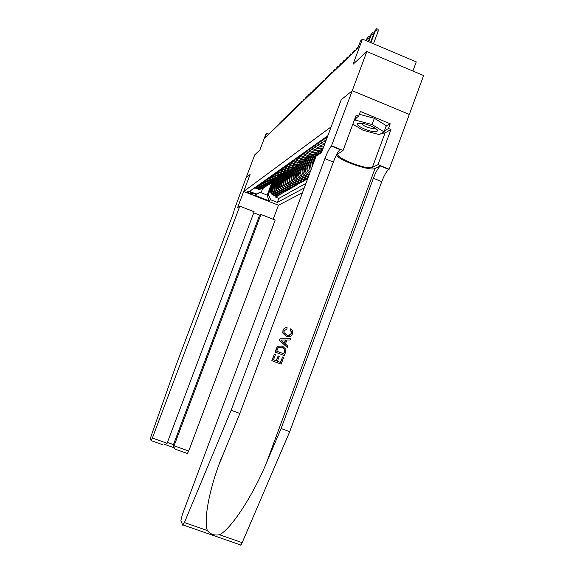 <?xml version="1.0" encoding="UTF-8"?>
<svg xmlns="http://www.w3.org/2000/svg" width="574" height="574" viewBox="0 0 574 574"><rect width="100%" height="100%" fill="white"/><g stroke="black" fill="none" stroke-linecap="round" stroke-linejoin="round"><path stroke-width="0.86" d="M412.914 71.011L416.272 61.892L362.438 39.097L360.479 41.027L357.738 48.36L264.915 138.004L266.709 133.261L265.906 134.043L259.85 150.108L254.756 154.801L246.095 177.746L250.099 174.467L237.607 207.58L239.81 206.138L152.368 438.012L167.099 443.286L254.146 211.777L239.81 206.138M352.278 90.692L341.25 99.725L321.569 152.519L316.138 156.078L182.274 514.792L180.91 520.453L182.675 525.167L184.419 522.548L231.15 410.259L324.891 158.618C327.388 152.167 329.555 147.992 331.392 146.083L352.278 90.692L409.334 114.413L423.619 75.531L366.829 51.567L352.257 90.706L341.2 99.768L331.126 126.883M331.098 126.868L243.699 191.465L278.476 205.234L302.448 192.764M327.388 136.906L326.628 137.444L327.115 137.645M326.656 138.879L325.35 138.348L323.456 139.683L325.975 140.709M325.523 141.907L322.215 140.565L320.378 141.864L324.862 143.687M324.626 144.325L324.059 144.705L319.173 142.718L317.386 143.981L322.236 145.954L321.038 146.772L323.557 147.174M321.038 146.772L316.209 144.813L314.466 146.047L319.259 147.992L318.089 148.788L323.133 148.322M318.089 148.788L313.325 146.851L311.625 148.056L316.353 149.972L315.284 150.775L318.19 151.077L320.809 149.821M315.219 150.747L310.512 148.838L308.862 150.008L313.533 151.902L312.421 152.662L315.356 152.978L317.931 151.751M312.421 152.662L307.772 150.775L306.164 151.916L310.778 153.782L309.759 154.55L312.586 154.837L315.133 153.631M309.695 154.521L305.11 152.662L303.538 153.775L308.094 155.619L307.04 156.336L307.485 156.494L309.888 156.652L312.407 155.461M307.04 156.336L302.505 154.506L300.977 155.583L305.476 157.405L304.45 158.108L304.887 158.259L307.262 158.417L309.745 157.24M304.45 158.108L299.972 156.3L298.48 157.355L302.921 159.149L301.924 159.83L302.354 159.988L305.081 160.06L307.147 158.984M301.924 159.83L297.497 158.051L296.041 159.077L300.432 160.849L299.456 161.516L299.886 161.667L302.197 161.818L304.615 160.684M299.456 161.516L295.079 159.759L293.658 160.763L298.006 162.507L297.102 163.188L302.139 162.342M297.045 163.16L292.726 161.423L291.341 162.406L295.632 164.128L294.756 164.788L299.728 163.963M294.699 164.767L290.422 163.052L289.074 164.006L293.314 165.714L292.46 166.36L297.368 165.542M292.403 166.338L288.177 164.638L286.857 165.57L291.047 167.256L290.214 167.888L295.065 167.084M290.157 167.866L285.981 166.187L284.69 167.106L288.837 168.77L288.026 169.387L292.812 168.591M287.969 169.366L283.836 167.708L282.573 168.598L286.677 170.248L285.881 170.851L290.616 170.069M285.823 170.83L281.741 169.187L280.507 170.062L284.568 171.691L283.786 172.279L288.464 171.511M283.735 172.257L279.696 170.636L278.483 171.497L282.501 173.104L281.741 173.678L286.361 172.918M281.683 173.657L277.687 172.057L276.51 172.889L280.478 174.482L279.739 175.048L284.302 174.302M279.682 175.027L275.728 173.441L274.573 174.259L278.498 175.831L277.773 176.383L282.293 175.651M277.723 176.362L273.812 174.797L272.679 175.601L276.568 177.151L275.857 177.696L280.32 176.971M275.807 177.675L271.933 176.125L270.828 176.914L274.673 178.449L273.977 178.98L278.397 178.263M273.927 178.959L270.096 177.423L269.012 178.191L272.822 179.712L272.141 180.236L276.51 179.526M272.09 180.214L268.295 178.701L267.233 179.447L271.007 180.953L270.34 181.463L274.659 180.767M270.289 181.441L266.537 179.942L265.497 180.681L269.228 182.166L268.575 182.668L272.851 181.98M268.524 182.647L264.808 181.169L263.789 181.886L267.484 183.357L266.845 183.845L271.079 183.171M266.795 183.823L263.122 182.36L262.124 183.07L265.776 184.519L265.152 185L269.335 184.333M265.109 184.986L261.464 183.529L260.481 184.225L264.105 185.667L263.495 186.134L267.635 185.474M263.444 186.119L259.843 184.684L258.881 185.359L262.469 186.787L261.866 187.246L265.963 186.593M261.823 187.224L258.25 185.804L257.31 186.471L260.861 187.885L260.273 188.337L264.327 187.691M260.223 188.315L256.686 186.909L255.767 187.562L259.333 188.975L263.509 188.215M274.085 181.169L270.842 189.8C270.196 192.225 270.993 194.012 273.224 195.167L276.711 196.552L275.685 197.14L276.015 196.272M274.767 180.71L271.509 189.377C270.863 191.809 271.66 193.603 273.898 194.765L277.4 196.157L277.737 195.275M277.4 196.157L278.447 195.555L274.924 194.156C272.672 192.993 271.875 191.185 272.521 188.738L275.8 180.006M277.551 178.815L274.236 187.655C273.583 190.123 274.386 191.953 276.661 193.129L280.22 194.536L279.151 195.153L279.488 194.249M279.344 177.588L275.979 186.55C275.319 189.047 276.137 190.884 278.433 192.075L282.021 193.503L280.937 194.127L281.282 193.208M281.138 176.412L277.766 185.416C277.091 187.942 277.916 189.8 280.241 191.006L283.865 192.448L282.752 193.086L283.104 192.147M282.982 175.206L279.581 184.268C278.907 186.815 279.739 188.695 282.078 189.915L285.744 191.372L284.611 192.017L284.969 191.063M284.862 173.951L281.439 183.099C280.758 185.667 281.597 187.569 283.958 188.796L287.66 190.267L286.505 190.934L286.871 189.958M286.792 172.666L283.326 181.901C282.638 184.498 283.491 186.421 285.881 187.655L289.612 189.147L288.435 189.822L288.808 188.824M288.758 171.346L285.264 180.674C284.568 183.307 285.429 185.244 287.839 186.493L291.614 187.999L290.408 188.688L290.788 187.676M290.774 169.983L287.237 179.425C286.534 182.08 287.402 184.046 289.841 185.309L293.651 186.83L292.424 187.533L292.812 186.493M292.833 168.584L289.253 178.155C288.543 180.839 289.418 182.819 291.879 184.096L295.732 185.639L294.476 186.356L294.871 185.294M294.921 167.199L291.312 176.849C290.595 179.562 291.477 181.563 293.967 182.862L297.856 184.412L296.579 185.151L296.98 184.067M297.059 165.786L293.414 175.522C292.69 178.263 293.587 180.286 296.098 181.592L300.03 183.171L298.724 183.917L299.14 182.812M299.248 164.322L295.567 174.159C294.835 176.928 295.739 178.98 298.279 180.301L302.254 181.893L300.912 182.661L301.336 181.528M301.486 162.815L297.762 172.767C297.023 175.572 297.935 177.639 300.511 178.98L304.521 180.588L303.158 181.377L303.589 180.214M303.782 161.265L300.008 171.346C299.262 174.18 300.188 176.275 302.785 177.631L306.846 179.26L305.447 180.057L305.892 178.873M253.012 194.062L253.371 193.804C251.756 192.577 249.776 191.809 247.444 191.508L247.1 191.766C248.7 192.986 250.673 193.754 253.012 194.062L253.206 193.553M327.833 135.708L249.532 191.393L256.226 194.041L261.486 191.723L262.54 188.911M267.484 183.357L271.947 182.554L267.211 195.138L268.345 194.442L270.713 199.781L277.364 202.421L304.256 187.92M270.713 199.781L268.912 200.814L254.569 195.138L256.226 194.041M321.354 149.513L319.797 153.674M322.488 148.68L320.888 152.964M318.663 151.314L317.121 155.432M319.747 150.553L318.19 154.736M316.037 153.057L312.055 163.726L311.998 167.178M317.078 152.361L313.081 163.081L312.055 163.726M313.49 154.736L309.307 166.116L309.429 168.577L310.67 170.715M314.48 154.112L310.534 164.688L309.529 165.326M311 156.35L307.068 166.883C306.301 169.696 307.183 171.834 309.716 173.291M311.947 155.812L308.044 166.266L307.068 166.883M308.539 158.022L304.665 168.404C303.897 171.303 304.844 173.448 307.499 174.833L308.927 175.407M309.486 157.455L305.619 167.802L304.665 168.404M306.136 159.665L302.311 169.89C301.551 172.76 302.491 174.876 305.117 176.247L308.152 177.466M307.076 159.041L303.244 169.301L302.311 169.89M304.715 160.627L300.927 170.772L300.008 171.346M302.398 162.198L298.659 172.207L297.762 172.767M300.137 163.726L296.435 173.606L295.567 174.159M297.928 165.204L294.268 174.977L293.414 175.522M295.768 166.639L292.144 176.318L291.312 176.849M293.666 168.031L290.071 177.639L289.253 178.155M291.614 169.373L288.04 178.923L287.237 179.425M289.59 170.729L286.046 180.179L285.264 180.674M287.588 172.092L284.101 181.413L283.326 181.901M285.637 173.42L282.186 182.618L281.439 183.099M283.728 174.711L280.32 183.802L279.581 184.268M281.856 175.967L278.483 184.964L277.766 185.416M280.033 177.194L276.69 186.098L275.979 186.55M278.239 178.385L274.932 187.21L274.236 187.655M276.496 179.54L273.202 188.301L272.521 188.738M275.685 197.14L278.871 198.403L305.978 183.307M309.235 174.568L308.468 174.259C305.798 172.867 304.851 170.715 305.619 167.802M308.46 176.648L306.064 175.687C303.424 174.309 302.484 172.178 303.244 169.301M307.7 178.679L303.711 177.079C301.099 175.716 300.173 173.613 300.927 170.772M305.447 180.057L301.415 178.442C298.832 177.101 297.913 175.02 298.659 172.207M303.158 181.377L299.162 179.777C296.615 178.449 295.703 176.39 296.435 173.606M300.912 182.661L296.966 181.083C294.44 179.762 293.544 177.732 294.268 174.977M298.724 183.917L294.814 182.36C292.317 181.054 291.427 179.045 292.144 176.318M296.579 185.151L292.711 183.608C290.236 182.317 289.353 180.329 290.071 177.639M294.476 186.356L290.652 184.828C288.205 183.558 287.33 181.585 288.04 178.923M292.424 187.533L288.636 186.026C286.211 184.763 285.35 182.819 286.046 180.179M290.408 188.688L286.656 187.196C284.259 185.954 283.405 184.024 284.101 181.413M288.435 189.822L284.726 188.344C282.351 187.11 281.504 185.201 282.186 182.618M286.505 190.934L282.831 189.47C280.478 188.25 279.638 186.363 280.32 183.802M284.611 192.017L280.973 190.568C278.641 189.363 277.816 187.497 278.483 184.964M282.752 193.086L279.151 191.651C276.847 190.453 276.022 188.609 276.69 186.098M280.937 194.127L277.364 192.706C275.082 191.529 274.272 189.693 274.932 187.21M279.151 195.153L275.62 193.747C273.353 192.577 272.55 190.762 273.202 188.301M253.715 188.416L255.157 187.992L258.709 189.406L262.72 188.767M261.486 191.723L260.395 192.441L267.211 195.138L268.912 200.814M273.066 181.858L268.345 194.442M362.438 39.097L353.053 64.259L366.829 51.567M243.699 191.465L250.121 174.446L246.095 177.746L234.142 210.084M268.905 134.151L266.709 133.261M278.871 198.403L277.364 202.421M265.131 187.124L260.861 187.885M266.781 186.019L262.469 186.787M268.467 184.885L264.105 185.667M270.189 183.73L265.776 184.519M273.733 181.355L269.228 182.166M275.563 180.128L271.007 180.953M277.429 178.873L272.822 179.712M279.337 177.596L274.673 178.449M281.289 176.283L276.568 177.151M283.276 174.948L278.498 175.831M285.307 173.585L280.478 174.482M287.387 172.193L282.501 173.104M289.511 170.765L287.215 171.949L284.568 171.691M291.685 169.301L289.361 170.507L286.677 170.248M293.91 167.809L291.556 169.029L288.837 168.77M296.191 166.281L293.802 167.522L291.047 167.256M310.068 172.344C307.987 170.779 307.312 168.749 308.044 166.266M298.516 164.716L296.105 165.979L293.314 165.714M311.144 169.452L310.534 164.688M300.905 163.116L298.458 164.401L295.632 164.128M312.758 165.125L313.081 163.081M303.345 161.481L300.869 162.779L298.006 162.507M305.849 159.802L303.337 161.122L300.432 160.849M308.41 158.08L305.87 159.428L302.921 159.149M311.036 156.315C309.436 157.764 307.607 158.13 305.54 157.427L305.476 157.405M313.734 154.506C312.113 155.977 310.254 156.358 308.152 155.64L308.094 155.619M316.496 152.648C314.853 154.148 312.966 154.535 310.843 153.81L310.778 153.782M319.331 150.747C317.666 152.268 315.757 152.662 313.598 151.923L313.533 151.902M322.244 148.788C320.557 150.345 318.613 150.747 316.418 149.993L316.353 149.972M323.227 148.07L319.259 147.992M323.865 146.348L322.236 145.954M324.059 144.705L324.432 144.842M260.395 192.441L254.569 195.138M280.234 123.209L279.768 123.023L279.394 124.02M279.459 123.331L280.55 122.011L279.086 124.321M280.55 122.011L281.002 122.19M360.257 123.044L357.286 123.855C356.511 125.979 368.537 131.475 374.614 131.798L377.714 130.937C378.338 128.791 366.219 123.295 360.257 123.044M361.168 123.188L361.168 123.188C362.811 125.634 366.772 127.442 373.043 128.619L375.116 128.174M359.353 114.319L374.37 118.28L386.295 125.684L384.013 131.877L379.285 134.639L363.055 130.269L352.852 124.099M353.957 121.128L355.428 120.11L372.052 124.536L384.013 131.877M356.267 117.857L355.428 120.11M374.37 118.28L372.052 124.536M162.837 444.785L151.084 440.581L150.388 438.723L151.084 436.104L176.369 364.411L232.413 215.889C233.848 211.971 234.371 209.991 233.984 209.955L233.919 209.998M278.462 205.227L273.195 219.282M260.933 214.454L174.08 445.783L188.724 451.028L275.183 220.064L260.933 214.454L259.642 215.121L253.758 212.803M188.724 451.028L187.354 453.546M151.192 440.559L152.368 438.012M259.642 215.121L173.47 444.606L174.08 445.783L173.857 446.888L174.891 449.033L175.644 449.306M173.915 447.526L173.248 445.697L173.47 444.606L167.421 442.439M163.87 445.094L167.099 443.286M282.616 356.935L283.671 357.337L281.145 364.16L271.961 360.723L274.408 354.129L275.47 354.531L273.511 359.805L276.338 360.859L278.16 355.945L279.222 356.346L277.4 361.261L280.571 362.445L282.616 356.935L280.406 362.388M278.16 355.945L276.123 360.781M274.408 354.129L271.839 360.68L281.145 364.16M278.254 346.187L276.962 347.263L275.039 352.056L284.338 355.543L275.161 352.092L277.091 347.299L278.254 346.187L282.544 346.136L285.917 349.344L285.572 352.199L284.338 355.543M290.882 328.859L292.668 331.198L292.518 333.817C291.205 336.572 289.088 337.412 286.161 336.328L282.932 333.092L283.118 330.287C283.857 328.464 285.185 327.603 287.115 327.704L286.907 329.124L284.152 330.746L284.008 332.554L286.641 335.015C288.736 335.933 290.329 335.438 291.413 333.537L291.513 331.801L290.092 330.057L290.659 328.823L289.863 330.021L291.327 331.765L291.24 333.508L288.873 335.381M287.115 327.704L286.9 327.668C285.041 327.567 283.735 328.436 282.996 330.265L282.781 333.063L286.161 336.328M336.177 155.454C342.183 161.689 370.567 171.231 375.03 168.476L380.483 165.9L389.172 169.222L409.334 114.413M231.15 410.259L239.875 413.445L218.823 464.99C208.247 493.87 203.849 521.199 207.365 530.534C210.292 534.272 214.317 535.671 219.447 534.738C230.798 529.407 252.682 496.144 266.365 463.096L281.109 428.52L373.387 178.249C375.877 171.848 378.187 167.759 380.318 165.994L380.483 165.9M290.609 338.603L279.954 338.818L279.402 340.296L287.323 347.485L279.531 340.325L280.083 338.839L290.609 338.603L290.092 339.995L286.885 339.995L285.414 343.969L287.839 346.093L287.323 347.485M281.109 428.52L289.719 431.67L381.746 181.635C384.236 175.235 386.567 171.167 388.749 169.423L388.921 169.337M339.923 149.556L339.937 149.563C338.05 151.443 335.855 155.604 333.358 162.04L239.875 413.445M219.447 534.738L242.178 542.652L289.719 431.67M331.736 145.846L343.065 150.46L356.181 115.152L358.664 116.178L354.789 118.897M386.08 126.28L390.227 123.783L360.415 111.464L358.664 116.178M390.227 123.783L388.498 128.483L390.959 129.502L377.993 164.673L389.172 169.222M343.065 150.46L337.605 154.141C336.185 158.324 367.676 170.32 372.339 167.386L377.993 164.673M242.178 542.652L240.829 545.035L240.197 545.164M390.959 129.502L385.061 132.917L381.287 133.469M384.365 130.908L388.498 128.483M282.322 341.257L284.503 343.173L285.68 339.987L280.865 339.987L282.322 341.257M285.436 339.987L284.317 343.008M283.771 353.828L284.647 349.451L282.035 347.449L278.175 347.808L276.711 351.173L283.771 353.828M284.482 351.905L283.599 353.763M284.647 349.451L284.309 351.855M282.035 347.449L284.46 349.401M281.992 121.509L281.533 121.322L281.152 122.327M281.21 121.631L282.315 120.296L280.837 122.635M282.315 120.296L282.774 120.483M283.793 119.772L283.326 119.579L282.939 120.597M282.996 119.894L284.116 118.545L282.616 120.906M284.116 118.545L284.589 118.739M285.622 118L285.149 117.806L284.769 118.832M284.819 118.129L285.952 116.766L284.439 119.155M285.952 116.766L286.44 116.967M287.495 116.199L287.014 116.005L286.627 117.039M286.677 116.328L287.818 114.951L286.29 117.361M287.818 114.951L288.327 115.152M289.404 114.355L288.923 114.154L288.528 115.202M288.571 114.491L289.734 113.092L288.184 115.532M289.734 113.092L290.25 113.308M291.348 112.475L290.86 112.274L290.466 113.329M290.509 112.619L291.678 111.205L290.114 113.674M291.678 111.205L292.216 111.421M293.336 110.56L292.84 110.359L292.439 111.421M292.482 110.703L293.666 109.275L292.08 111.765M293.666 109.275L294.218 109.498M295.366 108.601L294.864 108.393L294.462 109.469M294.498 108.751L295.696 107.302L294.096 109.828M295.696 107.302L296.263 107.532M297.432 106.599L296.93 106.391L296.521 107.482M296.557 106.757L297.77 105.293L296.148 107.84M297.77 105.293L298.351 105.53M299.549 104.561L299.04 104.353L298.623 105.451M298.652 104.719L299.886 103.234L298.243 105.817M299.886 103.234L300.489 103.485M301.709 102.473L301.192 102.265L300.776 103.37M300.805 102.638L302.046 101.139L300.389 103.751M302.046 101.139L302.663 101.39M303.911 100.342L303.395 100.127L302.972 101.254M302.993 100.515L304.256 98.993L302.57 101.634M304.256 98.993L304.894 99.252M306.164 98.168L305.641 97.946L305.217 99.087M305.232 98.348L306.516 96.805L304.808 99.474M306.516 96.805L307.169 97.071M308.475 95.937L307.944 95.722L307.513 96.87M307.521 96.123L308.819 94.567L307.097 97.271M308.819 94.567L309.494 94.839M310.828 93.662L310.29 93.44L309.86 94.602M309.867 93.856L311.18 92.27L309.429 95.011M311.18 92.27L311.876 92.558M313.239 91.338L312.694 91.115L312.256 92.285M312.256 91.539L313.591 89.931L311.818 92.708M313.591 89.931L314.308 90.226M315.7 88.956L315.155 88.733L314.71 89.917M314.71 89.164L316.059 87.535L314.265 90.348M316.059 87.535L316.798 87.844M318.226 86.523L317.673 86.294L317.221 87.492M317.214 86.739L318.584 85.088L316.762 87.93M318.584 85.088L319.345 85.404M320.809 84.026L320.242 83.797L319.79 85.009M319.775 84.249L321.167 82.577L319.323 85.461M321.167 82.577L321.957 82.9M323.449 81.479L322.882 81.243L322.423 82.469M322.401 81.709L323.815 80.008L321.942 82.929M323.815 80.008L324.619 80.346M326.154 78.86L325.58 78.624L325.114 79.865M325.092 79.104L326.527 77.382L324.626 80.338M326.527 77.382L327.338 77.72M328.924 76.184L328.342 75.947L327.876 77.203M327.84 76.435L329.297 74.685L327.374 77.684M329.297 74.685L330.122 75.029M331.765 73.443L331.176 73.199L330.703 74.469M330.66 73.702L332.138 71.929L330.186 74.964M332.138 71.929L332.977 72.274M334.678 70.631L334.082 70.387L333.602 71.671M333.551 70.896L335.058 69.102L333.071 72.18M335.058 69.102L335.898 69.454M337.663 67.754L337.06 67.502L336.572 68.801M336.515 68.026L338.043 66.204L336.034 69.325M338.043 66.204L338.897 66.555M340.719 64.797L340.109 64.539L339.621 65.859M339.557 65.077L341.107 63.226L339.062 66.397M341.107 63.226L341.968 63.592M343.862 61.762L343.245 61.504L342.743 62.839M342.678 62.057L344.249 60.177L342.176 63.391M344.249 60.177L345.125 60.543M347.083 58.648L346.459 58.39L345.95 59.746M345.871 58.957L347.471 57.048L345.369 60.306M347.471 57.048L348.361 57.422M350.391 55.456L349.76 55.19L349.243 56.561M349.157 55.771L350.786 53.834L348.648 57.142M350.786 53.834L351.683 54.207M353.785 52.177L353.146 51.904L352.63 53.296M352.529 52.507L354.187 50.534L352.013 53.891M354.187 50.534L355.091 50.914M357.279 48.804L356.626 48.532L356.102 49.938M355.995 49.149L357.681 47.14L355.471 50.555M357.681 47.14L358.126 47.326M364.892 40.137L366.198 40.603M369.426 38.58L367.669 37.834L366.549 40.833M366.98 38.501L368.752 36.392L366.98 38.501L366.169 40.675M368.752 36.392L370.036 36.937M373.365 34.827L371.557 34.06L368.695 41.744M370.847 34.749L372.655 32.603L370.847 34.749L368.307 41.579M372.655 32.603L373.99 33.163M373.495 43.775L378.144 31.276L375.568 30.178L370.912 42.684M374.836 30.888L376.673 28.7L374.836 30.888L370.51 42.512M376.673 28.7L378.108 29.31L378.144 31.276M271.509 189.377L270.842 189.8M273.898 194.765L273.224 195.167M308.468 174.259L307.499 174.833M306.064 175.687L305.117 176.247M303.711 177.079L302.785 177.631M301.415 178.442L300.511 178.98M299.162 179.777L298.279 180.301M296.966 181.083L296.098 181.592M294.814 182.36L293.967 182.862M292.711 183.608L291.879 184.096M290.652 184.828L289.841 185.309M288.636 186.026L287.839 186.493M286.656 187.196L285.881 187.655M284.726 188.344L283.958 188.796M282.831 189.47L282.078 189.915M280.973 190.568L280.241 191.006M279.151 191.651L278.433 192.075M277.364 192.706L276.661 193.129M275.62 193.747L274.924 194.156M259.283 188.961L258.659 189.384M266.365 463.096L375.03 168.476M373.387 178.249L381.746 181.635M333.358 162.04L324.891 158.618M184.419 522.548L207.365 530.534M340.081 149.462L331.535 145.983M385.061 132.917L372.339 167.386M339.65 149.283L339.442 149.857M259.333 188.975L258.709 189.406M260.912 187.899L260.273 188.337M262.519 186.801L261.866 187.246M264.155 185.682L263.495 186.134M265.827 184.541L265.152 185M267.534 183.379L266.845 183.845M269.278 182.188L268.575 182.668M271.057 180.975L270.34 181.463M272.872 179.734L272.141 180.236M274.724 178.471L273.977 178.98M276.618 177.172L275.857 177.696M278.555 175.852L277.773 176.383M280.528 174.503L279.739 175.048M282.552 173.126L281.741 173.678M284.618 171.712L283.786 172.279M286.735 170.27L285.881 170.851M288.894 168.792L288.026 169.387M291.104 167.285L290.214 167.888M293.371 165.735L292.46 166.36M295.689 164.15L294.756 164.788M298.064 162.535L297.102 163.188M300.496 160.871L299.513 161.538M302.986 159.17L301.981 159.859M305.54 157.427L304.507 158.13M308.152 155.64L307.097 156.358M310.843 153.81L309.759 154.55M313.598 151.923L312.486 152.684M316.418 149.993L315.284 150.775M319.323 148.013L318.154 148.817M322.301 145.983L321.103 146.8M324.59 144.418L324.131 144.734M361.175 123.166L357.286 123.855M375.547 128.461L377.714 130.937M187.49 453.539L174.891 449.033M173.248 445.697L173.857 446.888M165.771 444.793L173.958 447.72M218.823 464.99L221.492 457.815M339.937 149.563L331.392 146.083M380.318 165.994L388.749 169.423M339.442 149.197L339.126 150.051M183.163 524.988L240.829 545.035"/></g></svg>
